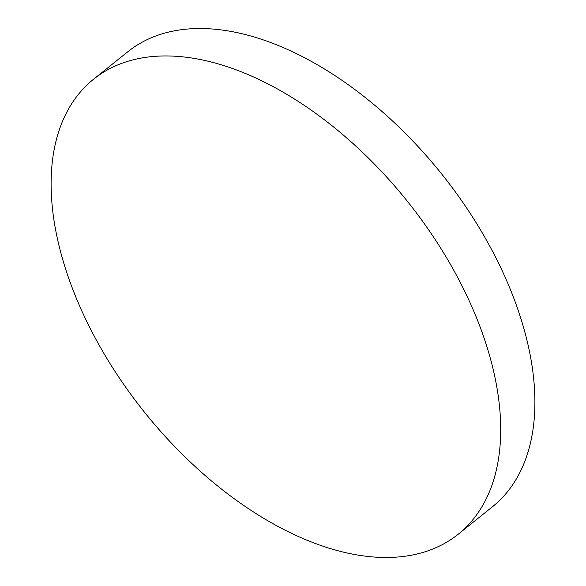 <?xml version="1.0" encoding="UTF-8"?>
<svg xmlns="http://www.w3.org/2000/svg" width="586" height="586" viewBox="0 0 586 586"><rect width="100%" height="100%" fill="white"/><g stroke="black" fill="none" stroke-linecap="round" stroke-linejoin="round"><path stroke-width="0.88" d="M458.347 534.124L492.54 506.692A291.55 168.468 -128.7 0 0 508.736 285.536A291.55 168.468 -128.7 0 0 127.653 51.876L93.46 79.308A291.55 168.468 -128.7 0 0 77.264 300.464A291.55 168.468 -128.7 0 0 458.347 534.124A291.55 168.468 -128.7 0 0 474.543 312.968A291.55 168.468 -128.7 0 0 93.46 79.308"/></g></svg>
